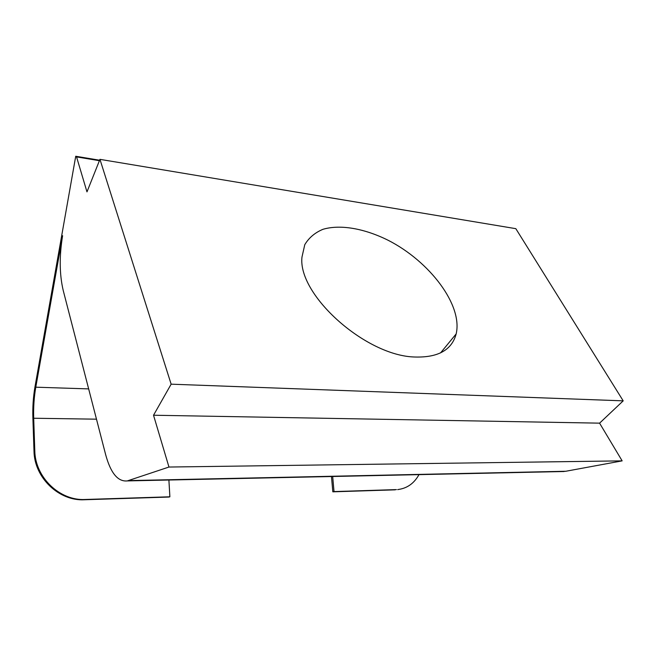 <?xml version="1.0" encoding="UTF-8"?>
<svg xmlns="http://www.w3.org/2000/svg" width="656" height="656" viewBox="0 0 656 656"><rect width="100%" height="100%" fill="white"/><g stroke="black" fill="none" stroke-linecap="round" stroke-linejoin="round"><path stroke-width="0.98" d="M415.035 357.02C365.835 356.101 297.619 294.864 301.965 257.127L304.769 244.704C308.869 237.792 314.937 232.659 322.973 229.305C340.349 224.18 364.49 228.518 388.081 240.244C429.672 261.375 462.972 305.188 456.158 333.929C451.861 349.96 438.151 357.659 415.035 357.02M99.605 160.22L75.727 156.251L34.973 386.884C33.251 396.814 32.554 407.146 32.882 417.872L33.997 451.057C34.292 477.806 59.089 501.258 84.394 499.749L168.879 497.051L169.879 496.797L168.895 480.02M332.674 476.494L334.019 491.582L332.83 491.828L331.469 476.518M88.658 388.901L35.785 387.188L62.607 235.701C59.245 256.168 59.45 274.405 63.206 290.411L105.657 454.674C110.684 473.124 117.9 481.873 127.313 480.914L168.961 467.039L153.529 415.232L171.142 384.178L99.95 159.351L86.977 191.88L76.555 156.907L75.727 156.251M35.785 387.188C34.063 397.142 33.366 407.491 33.694 418.241L96.481 419.176M418.987 474.641C414.28 483.095 407.597 488.015 398.938 489.392L399.602 489.294M395.191 489.835L332.83 491.828M396.437 489.597L334.019 491.582M169.879 496.797L85.272 499.478C59.934 500.995 35.088 477.486 34.793 450.688L33.694 418.241M99.417 160.695L76.555 156.907M99.95 159.351L515.821 228.665L623.2 400.849L599.584 423.153L622.15 460.865L565.775 471.262L128.469 480.602M558.756 471.631L565.775 471.262M622.15 460.865L168.961 467.039M623.2 400.849L171.142 384.178M599.584 423.153L153.529 415.232M84.394 499.749L85.272 499.478M34.793 450.688L33.997 451.057M440.553 352.912L456.158 333.929M398.938 489.392L397.692 489.63M564.135 471.516L127.313 480.914"/></g></svg>
